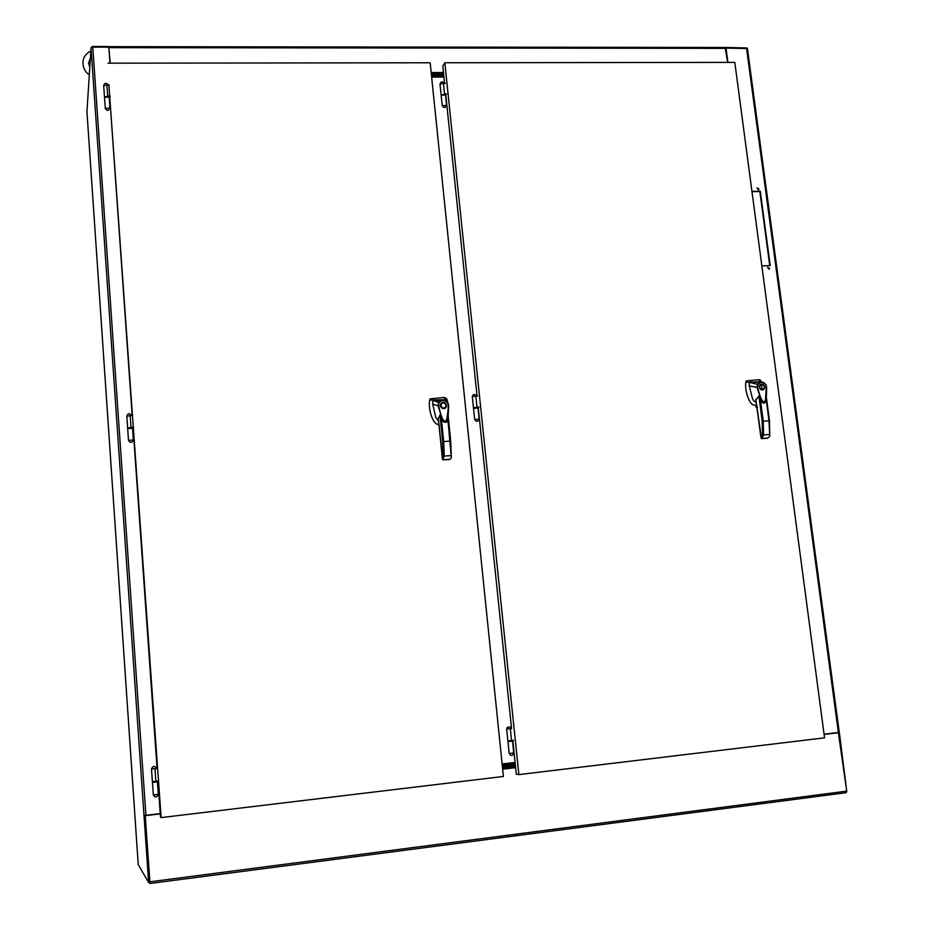 <?xml version="1.0" encoding="UTF-8"?>
<svg xmlns="http://www.w3.org/2000/svg" width="930" height="930" viewBox="0 0 930 930"><rect width="100%" height="100%" fill="white"/><g stroke="black" fill="none" stroke-linecap="round" stroke-linejoin="round"><path stroke-width="1.4" d="M149.265 882.372L149.916 883.488L149.893 881.814L145.254 815.587L149.835 882.233M149.939 883.488L846.184 792.686L846.73 791.128L838.372 732.666L839.36 732.549L838.046 732.515M148.626 882.454L91.024 47.79L86.943 111.681L138.233 864.598L148.626 882.454L149.869 882.291L145.254 815.587L160.262 813.797M824.085 734.375L839.034 732.375M824.096 734.456L838.883 732.677M145.324 815.668L160.262 813.878M502.607 768.692L515.58 767.145M746.465 47.942L725.33 47.465M108.752 47.151L108.705 46.523L92.117 46.5L92.082 47.186M108.729 46.884L110.228 63.182M727.679 62.391L725.121 47.465M92.117 46.5L92.163 47.174M110.159 63.182L108.88 47.965M443.494 72.68L431.206 72.714M846.765 791.546L839.36 732.549M747.255 48.534L725.784 48.116M746.499 47.942L838.383 732.48L839.081 732.282M727.899 62.391L725.993 47.907M838.383 732.48L824.061 734.188M761.844 265.899L770.226 265.585L760.275 191.173L751.94 191.371M758.892 188.72L756.915 188.034L758.729 189.453L758.892 188.72M769.494 268.142L767.541 267.433L769.308 268.933L769.494 268.142M769.749 265.608L759.845 191.487L751.975 191.673M758.264 189.801L758.45 189.034L756.939 188M768.796 269.281L769.052 268.41L767.61 267.352M145.208 815.366L144.022 815.738M91.024 47.79L92.779 47.128L108.822 47.151L109.961 63.182M143.964 815.401L145.905 815.296L92.779 47.128M143.987 815.703L145.22 815.552L143.987 815.691M160.251 813.576L145.905 815.296M109.519 56.997L109.635 55.754M438.658 405.62L438.728 402.562L438.018 405.759L438.658 405.62C439.623 410.711 443.61 427.591 447.051 418.384C448.504 410.049 448.097 409.595 448.248 405.038L447.888 402.795L448.655 405.12L446.528 421.895L443.029 421.488L438.018 405.759L432.706 404.166L435.74 417.338L438.553 421.244M438.321 418.709L440.006 414.943L441.273 417.547C441.994 421.418 443.738 422.859 446.505 421.871L446.528 421.895C446.447 423.778 448.818 414.373 448.655 405.096M432.706 404.166L432.927 400.319L438.728 402.562L440.262 400.97C443.075 399.435 445.61 400.028 447.865 402.737L446.679 398.633L444.308 397.47L446.9 401.609M444.982 399.028L445.249 399.633L429.625 400.121C428.718 407.514 430.16 414.641 433.961 421.499L436.251 423.894L439.134 424.929M445.935 422.406L446.598 421.29M448.144 415.64L448.62 408.77M442.448 459.292L443.285 458.548L442.68 441.634L450.713 441.099L451.294 457.421M438.297 418.465L442.25 457.386M448.062 415.036L450.713 441.099L448.074 414.92M446.551 405.341L446.295 406.91C444.354 411.037 438.914 406.922 440.634 404.132C443.122 401.516 445.098 401.923 446.551 405.341M448.248 405.038L447.551 402.969C444.726 399.877 441.959 399.819 439.251 402.783M432.985 400.353L440.262 400.97C443.564 399.482 446.098 400.086 447.888 402.795L447.551 402.969M444.308 397.47L430.299 398.796L429.625 400.121M443.285 458.548L444.273 456.06L443.668 441.494L441.273 417.547M442.203 456.874L442.424 459.095L443.226 459.897L443.296 458.56M442.854 459.815L438.286 418.547M439.46 426.905L439.262 426.173M447.702 417.291L451.317 457.781L450.19 459.188M445.261 408.142L446.284 405.538C445.342 402.911 443.715 402.097 441.378 403.12M441.669 403.469L440.774 404.538C440.599 407.782 442.006 408.863 444.993 407.782M446.109 405.364L445.9 406.712C442.913 408.991 441.297 408.2 441.041 404.329C443.133 402.132 444.819 402.469 446.109 405.364M756.985 387.322L757.659 387.182C758.694 391.995 762.867 407.956 765.646 399.272C766.669 391.391 766.285 390.96 766.262 386.648L765.448 401.969L764.646 403.085L762.019 402.19L756.985 387.322L749.266 385.962L752.44 398.435L753.614 400.644L756.195 402.55M755.916 400.04L758.88 396.017L763.507 403.318M760.345 381.684L761.031 382.032M756.997 387.322L757.543 384.299L759.531 382.404C761.821 381.486 763.902 382.195 765.797 384.543L766.529 386.671M749.266 385.962L749.336 382.323L745.732 382.16C745.163 389.159 746.697 395.901 750.359 402.399L752.486 404.666L756.788 405.759M761.461 381.998L760.345 380.114L758.868 379.696L760.403 381.695L749.336 382.323L758.101 384.497L757.659 387.182M761.019 438.146L762.461 437.298L762.182 421.255L769.459 420.755L769.691 435.659M755.834 399.435L760.798 436.519M764.751 386.938L764.146 389.159C760.601 390.635 759.159 389.275 759.822 385.043C761.844 383.427 763.484 384.055 764.751 386.938M766.262 386.648L765.576 384.706C762.926 381.765 760.438 381.707 758.101 384.497M764.658 403.085L765.529 401.795C766.355 398.261 766.704 393.227 766.564 386.706L765.576 384.706M758.868 379.696L746.302 380.905L745.732 382.16M762.461 437.298L763.6 434.926L763.239 421.116L760.263 398.47M760.705 435.728L761.67 438.623L762.472 437.309M761.472 438.6L756.357 403.202M757.113 406.259L756.02 406.91L757.16 406.422M757.415 407.468L756.02 406.91M766.076 398.505L769.005 420.755L769.749 436.356L767.785 438.1M762.786 384.788L760.484 384.474M763.019 389.926L764.286 387.996M762.042 389.67L762.844 389.531M760.67 384.869L759.229 386.427M760.705 389.6L762.123 389.624C759.81 388.938 759.147 387.508 760.124 385.334L761.461 384.578L762.123 389.624M762.065 389.81L761.484 384.729M761.856 384.555C764.169 385.252 764.832 386.682 763.844 388.856L762.519 389.6M152.462 781.549L155.856 781.305L154.984 768.75L156.472 768.494L151.578 768.982M154.984 768.75L157.472 768.436M158.356 780.979L155.856 781.305M157.612 768.401L156.472 768.471C154.601 765.588 152.95 765.774 151.497 769.017L152.381 781.584M104.497 97.243L109.194 97.162L104.497 97.243M108.961 96.825L104.451 96.604M127.677 428.602L132.513 428.253L127.677 428.579L127.619 427.847L132.467 427.521L133.339 440.053M107.671 95.744L106.903 84.735L109.275 85.049M110.042 96.046L107.81 95.755M109.17 96.755L110.205 96.232M130.979 427.265L130.154 415.524L132.583 415.536M133.409 427.265L131.118 427.265M132.478 427.661L133.56 427.347M156.007 781.281L152.369 781.584L152.427 782.363L157.414 781.805L157.368 781.107M443.947 77.062L431.66 77.109M515.092 762.449L502.119 763.983M502.247 765.227L515.22 763.693M502.13 764.065L515.092 762.53M443.784 75.574L431.508 75.621M443.901 76.597L431.613 76.644M511.663 740.594L507.873 740.885L511.535 740.606L510.314 728.806L511.268 728.609L506.664 729.073L507.048 727.574C509.628 726.504 511.035 726.853 511.268 728.609L510.314 728.806M513.569 740.338L511.535 740.606M473.521 408.421L477.985 407.956M477.846 407.352L473.451 407.712L472.3 396.622L476.3 395.982M476.95 407.061L475.811 395.971L477.811 396.006M478.962 407.073L477.067 407.061M477.939 407.41L478.985 407.166M441.169 95.29L445.493 94.825M445.365 94.349L441.32 94.883M444.459 93.605L443.377 83.177L445.342 83.468M446.423 93.884L444.563 93.616M445.458 94.476L446.458 94.07M509.187 753.463C511.035 756.218 512.57 756.067 513.79 752.998L509.187 753.463L507.954 741.629L512.476 741.14M507.873 740.885L506.664 729.073M515.371 765.158L502.398 766.692M502.223 764.937L515.185 763.402M515.464 766.029L502.491 767.576M502.374 766.401L515.336 764.867M431.299 73.575L443.575 73.528M443.68 74.551L431.404 74.598M431.369 74.342L443.656 74.295M443.819 75.83L431.532 75.876M157.949 781.026L160.483 816.993L161.134 817.61L108.891 84.99M109.694 96.488L132.188 415.536M133.037 427.498L157.065 768.424M161.134 817.61L503.397 776.457L430.183 62.775L107.915 63.182M512.802 740.443L516.313 774.237L518.882 774.597L444.831 62.752L442.796 66.065L444.598 83.363M445.737 94.36L477.055 395.994M478.229 407.34L511.57 728.574M518.882 774.597L824.55 737.839L734.805 62.38L444.831 62.752M846.73 791.128L149.893 881.814M502.653 769.191L515.627 767.645M109.136 47.663L725.819 48.372M431.183 72.528L443.471 72.494M109.031 47.907L108.95 46.849M152.439 782.374L153.322 794.964L158.298 794.394L157.414 781.816M109.368 51.999L109.252 53.254M442.68 441.634L440.006 414.943M444.273 456.06L450.701 455.642M443.564 459.687L449.969 459.257M443.192 459.897L449.597 459.467M762.182 421.255L758.88 396.017M766.262 397.087L769.366 420.744M763.6 434.926L769.366 434.543M762.24 438.402L767.994 438.018M761.6 438.623L767.366 438.239M756.788 407.514L757.369 407.27M757.287 406.945L756.23 407.398M107.345 84.793L103.776 85.804M130.805 415.524L126.899 416.198M441.087 94.593L442.238 105.671L446.516 105.439M473.451 407.712L474.672 419.511L479.066 419.151M512.5 740.478L513.709 752.975M443.715 83.235L440.018 84.188C440.89 81.41 442.296 81.131 444.261 83.305M104.497 97.29L105.276 108.333L109.972 108.24M128.503 440.367L133.339 440.029C131.955 443.052 130.34 443.157 128.503 440.367L127.677 428.579M109.019 46.651L725.423 47.465M153.311 794.964C155.205 797.835 156.868 797.649 158.298 794.394M747.383 48.255L839.255 732.305M450.713 441.099L451.317 457.781M759.554 380.591L760.229 381.463M756.253 403.05L755.811 399.644M769.749 436.356L769.459 420.755L766.297 396.75M765.809 384.543L765.809 384.543C763.797 382.137 761.717 381.428 759.543 382.404L750.278 381.963M757.113 406.271L756.055 406.724M105.276 108.333C106.811 111.1 108.368 111.054 109.972 108.194L109.147 96.476M104.451 96.546L103.683 85.583C104.706 82.817 106.229 82.584 108.264 84.909M127.631 427.823L126.806 416.094C128.061 413.153 129.654 412.967 131.607 415.536M442.238 105.695C443.994 108.287 445.435 108.124 446.574 105.218L445.424 94.116M474.672 419.511C476.462 422.127 477.95 421.964 479.136 419.046L477.915 407.247M472.3 396.61C473.01 394.006 474.486 393.797 476.741 395.994M441.087 94.534L440.018 84.165M507.954 741.629L507.873 740.896M89.327 74.33C84.072 73.028 77.946 58.497 89.675 51.673L90.815 51.173M90.35 58.346L88.536 63.008L89.791 67.088"/></g></svg>
